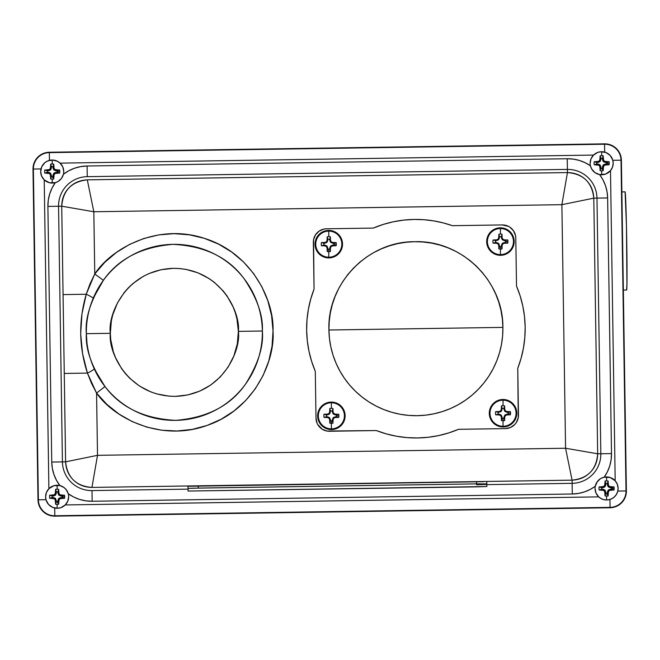 <?xml version="1.0" encoding="UTF-8"?>
<svg xmlns="http://www.w3.org/2000/svg" width="660" height="660" viewBox="0 0 660 660"><rect width="100%" height="100%" fill="white"/><g stroke="black" fill="none" stroke-linecap="round" stroke-linejoin="round"><path stroke-width="0.99" d="M486.692 241.568A13.744 13.744 0 0 1 500.437 227.824A13.744 13.744 0 0 1 514.181 241.568A13.744 13.744 0 0 0 500.437 227.824L500.437 228.533A13.035 13.035 0 0 0 487.402 241.568A13.035 13.035 0 0 0 500.437 254.611L500.437 249.084A7.516 7.516 0 0 1 498.844 248.919L498.737 245.503A21.665 1.889 -112.5 0 1 498.127 244.06L497.945 243.878A21.665 1.889 -157.5 0 1 496.502 243.268L493.094 243.16A7.516 7.516 0 0 1 493.094 239.984L496.502 239.877A21.665 1.889 -22.5 0 1 497.945 239.266L498.127 239.077A21.665 1.889 -67.5 0 1 498.737 237.641L498.844 234.226A7.516 7.516 0 0 1 500.437 234.061L500.437 228.533A13.035 13.035 0 0 1 513.48 241.568A13.035 13.035 0 0 1 500.437 254.611L500.437 255.313A13.744 13.744 0 0 0 514.181 241.568A13.744 13.744 0 0 1 500.437 255.313L500.437 254.611A13.035 13.035 0 0 1 487.402 241.568A13.035 13.035 0 0 1 500.437 228.533L500.437 227.824A13.744 13.744 0 0 0 486.692 241.568A13.744 13.744 0 0 0 500.437 255.313A13.744 13.744 0 0 1 486.692 241.568M505.403 241.568A4.966 4.966 0 0 0 505.304 240.595L507.779 239.984A7.516 7.516 0 0 1 507.952 241.568L505.403 241.568A4.966 4.966 0 0 0 505.304 240.595L504.364 240.595L504.496 239.902L504.364 240.595L502.384 239.803L502.747 239.077L502.276 239.728L501.443 237.782L502.103 237.509L501.443 237.782L501.41 236.701L499.463 236.701L498.844 234.226A21.697 1.889 90 0 0 498.77 237.509L499.43 237.782L498.77 237.509L499.463 237.649L499.463 236.701L499.43 237.782L498.737 237.641A21.665 1.889 112.5 0 0 498.127 239.077L498.49 239.803L498.127 239.077L498.671 239.621L499.43 237.782L498.597 239.728L497.945 239.266A21.665 1.889 157.5 0 0 496.502 239.877L496.642 240.57L496.502 239.877L496.642 240.57L498.49 239.803L496.51 240.595L496.378 239.902A21.697 1.889 180 0 0 493.094 239.984L495.569 240.595A4.966 4.966 0 0 0 495.569 242.55L493.094 243.16A7.516 7.516 0 0 1 493.094 239.984L495.569 240.595L495.569 242.55L493.094 243.16A21.697 1.889 0 0 0 496.378 243.243L496.642 242.575L496.378 243.243L496.51 242.55L495.569 242.55L496.642 242.575L496.502 243.268A21.665 1.889 22.5 0 0 497.945 243.878L498.671 243.523L497.945 243.878L498.49 243.342L496.642 242.575L498.597 243.416L498.127 244.06A21.665 1.889 67.5 0 0 498.737 245.503L499.43 245.363L498.737 245.503L499.43 245.363L498.671 243.523L499.463 245.495L498.77 245.636A21.697 1.889 90 0 0 498.844 248.919L499.463 246.444A4.966 4.966 0 0 0 501.41 246.444L502.029 248.919A7.516 7.516 0 0 1 500.437 249.084L500.437 246.535L500.437 249.084A7.516 7.516 0 0 1 498.844 248.919L499.463 246.444A4.966 4.966 0 0 0 501.41 246.444L502.029 248.919A21.697 1.889 -90 0 0 502.103 245.636L501.41 245.495L502.103 245.636L501.41 245.495L501.41 246.444L501.443 245.363L502.136 245.503A21.665 1.889 -67.5 0 0 502.747 244.06L502.384 243.342L502.747 244.06L502.202 243.523L501.443 245.363L502.276 243.416L502.928 243.878A21.665 1.889 -22.5 0 0 504.372 243.268L504.232 242.575L504.372 243.268L504.232 242.575L502.384 243.342L504.364 242.55L504.496 243.243A21.697 1.889 0 0 0 507.779 243.16L505.304 242.55A4.966 4.966 0 0 0 505.403 241.568L507.952 241.568A7.516 7.516 0 0 1 507.779 243.16L505.304 242.55A4.966 4.966 0 0 0 505.403 241.568M317.633 415.825A13.744 13.744 0 0 1 331.378 402.08A13.744 13.744 0 0 1 345.122 415.825A13.744 13.744 0 0 0 331.378 402.08L331.378 402.781A13.035 13.035 0 0 0 318.334 415.825A13.035 13.035 0 0 0 331.378 428.86L331.378 423.332A7.516 7.516 0 0 1 329.786 423.167L329.678 419.752A21.665 1.889 -112.5 0 1 329.068 418.316L328.886 418.126A21.665 1.889 -157.5 0 1 327.442 417.516L324.035 417.409A7.516 7.516 0 0 1 324.035 414.233L327.442 414.125A21.665 1.889 -22.5 0 1 328.886 413.515L329.068 413.333A21.665 1.889 -67.5 0 1 329.678 411.889L329.786 408.474A7.516 7.516 0 0 1 331.378 408.309L331.378 402.781A13.035 13.035 0 0 1 344.413 415.825A13.035 13.035 0 0 1 331.378 428.86L331.378 429.569A13.744 13.744 0 0 0 345.122 415.825A13.744 13.744 0 0 1 331.378 429.569L331.378 428.86A13.035 13.035 0 0 1 318.334 415.825A13.035 13.035 0 0 1 331.378 402.781L331.378 402.08A13.744 13.744 0 0 0 317.633 415.825A13.744 13.744 0 0 0 331.378 429.569A13.744 13.744 0 0 1 317.633 415.825M336.344 415.825A4.966 4.966 0 0 0 336.245 414.843L338.72 414.233A7.516 7.516 0 0 1 338.893 415.825L336.344 415.825A4.966 4.966 0 0 0 336.245 414.843L335.305 414.843L335.437 414.15L335.305 414.843L333.325 414.051L333.688 413.333L333.217 413.985L332.376 412.03L333.044 411.757L332.376 412.03L332.351 410.949L330.396 410.949L329.786 408.474A21.697 1.889 90 0 0 329.711 411.757L330.371 412.03L329.711 411.757L330.396 411.898L330.396 410.949L330.371 412.03L329.678 411.889A21.665 1.889 112.5 0 0 329.068 413.333L329.612 413.87L329.068 413.333L329.612 413.87L330.371 412.03L329.538 413.985L328.886 413.515A21.665 1.889 157.5 0 0 327.442 414.125L327.583 414.818L327.442 414.125L327.583 414.818L329.423 414.051L327.451 414.843L327.319 414.15A21.697 1.889 180 0 0 324.035 414.233L326.51 414.843A4.966 4.966 0 0 0 326.51 416.798L324.035 417.409A7.516 7.516 0 0 1 324.035 414.233L326.51 414.843L326.51 416.798L324.035 417.409A21.697 1.889 0 0 0 327.319 417.491L327.583 416.823L327.319 417.491L327.451 416.798L326.51 416.798L327.583 416.823L327.442 417.516A21.665 1.889 22.5 0 0 328.886 418.126L329.612 417.772L328.886 418.126L329.423 417.59L327.583 416.823L329.538 417.664L329.068 418.316A21.665 1.889 67.5 0 0 329.678 419.752L330.371 419.611L329.678 419.752L330.371 419.611L329.612 417.772L330.396 419.743L329.711 419.884A21.697 1.889 90 0 0 329.786 423.167L330.396 420.692A4.966 4.966 0 0 0 332.351 420.692L332.97 423.167A7.516 7.516 0 0 1 331.378 423.332L331.378 420.791L331.378 423.332A7.516 7.516 0 0 1 329.786 423.167L330.396 420.692A4.966 4.966 0 0 0 332.351 420.692L332.97 423.167A21.697 1.889 -90 0 0 333.044 419.884L332.376 419.611L333.044 419.884L332.351 419.743L332.351 420.692L332.376 419.611L333.069 419.752A21.665 1.889 -67.5 0 0 333.688 418.316L333.325 417.59L333.688 418.316L333.143 417.772L332.376 419.611L333.217 417.664L333.869 418.126A21.665 1.889 -22.5 0 0 335.305 417.516L335.305 416.798L335.305 417.516L335.173 416.823L333.325 417.59L335.305 416.798L335.437 417.491A21.697 1.889 0 0 0 338.72 417.409L336.245 416.798A4.966 4.966 0 0 0 336.344 415.825L338.893 415.825A7.516 7.516 0 0 1 338.72 417.409L336.245 416.798A4.966 4.966 0 0 0 336.344 415.825M489.291 413.226A13.744 13.744 0 0 1 503.035 399.481A13.744 13.744 0 0 1 516.78 413.226A13.744 13.744 0 0 0 503.035 399.481L503.035 400.191A13.035 13.035 0 0 0 489.992 413.226A13.035 13.035 0 0 0 503.035 426.269L503.035 420.742A7.516 7.516 0 0 1 501.443 420.568L501.336 417.161A21.665 1.889 -112.5 0 1 500.726 415.717L500.544 415.536A21.665 1.889 -157.5 0 1 499.1 414.925L495.685 414.818A7.516 7.516 0 0 1 495.685 411.634L499.1 411.535A21.665 1.889 -22.5 0 1 500.544 410.916L500.726 410.734A21.665 1.889 -67.5 0 1 501.336 409.299L501.443 405.883A7.516 7.516 0 0 1 503.035 405.71L503.035 400.191A13.035 13.035 0 0 1 516.07 413.226A13.035 13.035 0 0 1 503.035 426.269L503.035 426.97A13.744 13.744 0 0 0 516.78 413.226A13.744 13.744 0 0 1 503.035 426.97L503.035 426.269A13.035 13.035 0 0 1 489.992 413.226A13.035 13.035 0 0 1 503.035 400.191L503.035 399.481A13.744 13.744 0 0 0 489.291 413.226A13.744 13.744 0 0 0 503.035 426.97A13.744 13.744 0 0 1 489.291 413.226M507.994 413.226A4.966 4.966 0 0 0 507.903 412.252L510.378 411.634A7.516 7.516 0 0 1 510.543 413.226L507.994 413.226A4.966 4.966 0 0 0 507.903 412.252L506.954 412.252L507.094 411.56L506.954 412.252L504.983 411.46L505.337 410.734L504.875 411.386L504.034 409.431L504.702 409.167L504.034 409.431L504.009 408.358L502.054 408.358L501.443 405.883A21.697 1.889 90 0 0 501.361 409.167L502.029 409.431L501.361 409.167L502.054 409.299L502.054 408.358L502.029 409.431L501.336 409.299A21.665 1.889 112.5 0 0 500.726 410.734L501.262 411.279L500.726 410.734L501.262 411.279L502.029 409.431L501.188 411.386L500.544 410.916A21.665 1.889 157.5 0 0 499.1 411.535L499.24 412.228L499.1 411.535L499.24 412.228L501.08 411.46L499.108 412.252L498.968 411.56A21.697 1.889 180 0 0 495.685 411.634L498.16 412.252A4.966 4.966 0 0 0 498.16 414.208L495.685 414.818A7.516 7.516 0 0 1 495.685 411.634L498.16 412.252L498.16 414.208L495.685 414.818A21.697 1.889 0 0 0 498.968 414.892L499.24 414.233L498.968 414.892L499.108 414.208L498.16 414.208L499.24 414.233L499.1 414.925A21.665 1.889 22.5 0 0 500.544 415.536L501.08 414.991L500.544 415.536L501.08 414.991L499.24 414.233L501.188 415.066L500.726 415.717A21.665 1.889 67.5 0 0 501.336 417.161L502.029 417.021L501.336 417.161L502.029 417.021L501.262 415.181L502.054 417.153L501.361 417.285A21.697 1.889 90 0 0 501.443 420.568L502.054 418.093A4.966 4.966 0 0 0 504.009 418.093L504.619 420.568A7.516 7.516 0 0 1 503.035 420.742L503.035 418.192L503.035 420.742A7.516 7.516 0 0 1 501.443 420.568L502.054 418.093A4.966 4.966 0 0 0 504.009 418.093L504.619 420.568A21.697 1.889 -90 0 0 504.702 417.285L504.034 417.021L504.702 417.285L504.009 417.153L504.009 418.093L504.034 417.021L504.727 417.161A21.665 1.889 -67.5 0 0 505.337 415.717L504.983 414.991L505.337 415.717L504.801 415.181L504.034 417.021L504.875 415.066L505.527 415.536A21.665 1.889 -22.5 0 0 506.962 414.925L506.822 414.233L506.962 414.925L506.822 414.233L504.983 414.991L506.954 414.208L507.094 414.892A21.697 1.889 0 0 0 510.378 414.818L507.903 414.208A4.966 4.966 0 0 0 507.994 413.226L510.543 413.226A7.516 7.516 0 0 1 510.378 414.818L507.903 414.208A4.966 4.966 0 0 0 507.994 413.226M328.919 330.008A87.004 87.004 0 0 0 417.219 415.685A87.004 87.004 0 0 0 502.895 327.385L328.919 330.008L502.895 327.385C503.398 280.879 461.06 239.803 414.596 241.709C368.09 241.205 327.013 283.544 328.919 330.008L329.208 321.478L330.33 313.013L332.277 304.705L335.033 296.62L338.563 288.849L342.845 281.457L347.828 274.527L353.463 268.117L359.7 262.284L366.481 257.095L373.741 252.599L381.406 248.828L389.4 245.834L397.65 243.631L406.073 242.253L414.596 241.709L423.126 241.997L431.59 243.119L439.898 245.066L447.983 247.822L455.755 251.361L463.147 255.635L470.077 260.617L476.487 266.252L482.32 272.498L487.509 279.271L492.005 286.531L495.776 294.195L498.77 302.189L500.973 310.439L502.351 318.862L502.895 327.385L502.606 335.915L501.484 344.38L499.537 352.688L496.782 360.772L493.243 368.544L488.969 375.936L483.986 382.866L478.351 389.276L472.106 395.109L465.333 400.298L458.073 404.794L450.409 408.565L442.414 411.56L434.164 413.762L425.741 415.14L417.219 415.685L408.688 415.396L400.224 414.274L391.916 412.327L383.831 409.571L376.06 406.04L368.668 401.758L361.738 396.775L355.327 391.141L349.495 384.904L344.305 378.122L339.809 370.862L336.039 363.198L333.044 355.204L330.841 346.954L329.464 338.53L328.919 330.008M373.279 228.088L326.461 228.789L373.279 228.088A109.271 109.271 0 0 1 452.364 225.687L443.083 222.857L433.587 220.869L423.951 219.722L414.257 219.442L403.747 220.102L393.352 221.776L383.163 224.45L373.279 228.088L379.83 225.555M625.111 191.87L626.456 225.877L626.934 283.816L626.62 290.021L623.354 290.07L626.62 290.021A49.087 0.858 -90.9 0 0 626.719 240.512A49.087 0.858 -90.9 0 0 625.127 191.862L621.868 191.911M597.407 481.478L595.262 486.28L590.04 489.522L584.38 491.931L578.416 493.433L572.294 494.002L92.161 501.254L85.808 500.841L79.596 499.422L73.697 497.029L68.252 493.721L66.19 489.646L64.012 487.517L59.887 485.57L56.471 480.257L53.938 474.466L52.354 468.344L51.752 462.049L47.891 206.407L48.295 200.095L49.698 193.933L52.057 188.067L55.308 182.655L58.121 181.45L61.495 178.39L63.418 174.256L68.764 170.783L74.588 168.218L80.751 166.609L87.095 165.998L567.229 158.746L573.367 159.126L579.373 160.446L585.098 162.682L590.419 165.767L591.624 168.91L594.99 172.648L599.626 174.587A11.525 11.525 0 0 0 610.5 170.643L605.591 174.083L599.626 174.587L602.992 179.875L605.484 185.633L607.052 191.705L607.637 197.95L611.498 453.593L611.102 459.847L609.724 465.968L607.406 471.793L604.197 477.18L610.178 477.51L615.186 480.793L610.5 170.643L612.496 167.186L613.189 163.243A11.525 11.525 0 0 1 601.664 174.768A11.525 11.525 0 0 1 590.139 163.243A11.525 11.525 0 0 0 601.664 174.768L601.664 170.816A7.573 7.573 0 0 1 600.097 170.651L600.946 168.16A4.966 4.966 0 0 0 602.382 168.16L603.232 170.651A7.573 7.573 0 0 1 600.097 170.651L599.998 167.236A18.62 1.625 90 0 0 600.097 170.651L600.946 167.054L599.998 167.236A18.562 1.617 -112.5 0 1 599.305 165.602A18.562 1.617 67.5 0 0 599.998 167.236L600.946 167.054L600.039 164.868L599.305 165.602A18.562 1.617 -157.5 0 1 597.671 164.909A18.562 1.617 22.5 0 0 599.305 165.602L600.039 164.868L597.861 163.96L597.671 164.909L594.256 164.81A18.62 1.625 -0 0 0 597.671 164.909L597.861 163.96L594.256 164.81A7.573 7.573 0 0 1 594.256 161.675L596.747 162.525A4.966 4.966 0 0 0 596.747 163.96L594.256 164.81A7.573 7.573 0 0 1 594.256 161.675L597.671 161.584A18.62 1.625 180 0 0 594.256 161.675L597.861 162.525L597.671 161.584A18.562 1.617 -22.5 0 1 599.305 160.883A18.562 1.617 157.5 0 0 597.671 161.584L597.861 162.525L600.039 161.626L599.305 160.883A18.562 1.617 -67.5 0 1 599.998 159.25L600.097 155.834A18.62 1.625 90 0 0 599.998 159.25L600.946 159.439L599.998 159.25A18.562 1.617 112.5 0 0 599.305 160.883L600.039 161.626L600.946 159.439L600.097 155.834A7.573 7.573 0 0 1 603.232 155.834L602.382 159.439L603.322 159.25L602.382 159.439L603.281 161.626L604.024 160.883L603.281 161.626L605.467 162.525L605.657 161.584L605.467 162.525L609.073 161.675A18.62 1.625 180 0 0 605.657 161.584A18.562 1.617 -157.5 0 0 604.024 160.883A18.562 1.617 -112.5 0 0 603.322 159.25A18.62 1.625 -90 0 0 603.232 155.834L602.382 158.326A4.966 4.966 0 0 0 600.946 158.326L600.097 155.834A7.573 7.573 0 0 1 601.664 155.677L601.664 151.718A11.525 11.525 0 0 0 590.139 163.243A11.525 11.525 0 0 1 601.664 151.718L601.664 155.677A7.573 7.573 0 0 1 603.232 155.834L603.322 159.25A18.562 1.617 67.5 0 1 604.024 160.883A18.562 1.617 22.5 0 1 605.657 161.584L609.073 161.675A7.573 7.573 0 0 1 609.238 163.243L606.631 163.243A4.966 4.966 0 0 0 606.581 162.525L603.281 161.626L602.382 158.326A4.966 4.966 0 0 0 600.946 158.326L600.039 161.626L596.747 162.525A4.966 4.966 0 0 0 596.747 163.96L600.039 164.868L600.946 168.16A4.966 4.966 0 0 0 602.382 168.16L603.281 164.868L606.581 163.96A4.966 4.966 0 0 0 606.581 162.525L609.073 161.675A7.573 7.573 0 0 1 609.073 164.81L605.657 164.909A18.562 1.617 157.5 0 1 604.024 165.602A18.562 1.617 112.5 0 1 603.322 167.236L603.232 170.651A7.573 7.573 0 0 1 601.664 170.816L601.664 174.768A11.525 11.525 0 0 0 613.189 163.243A11.525 11.525 0 0 0 601.664 151.718A11.525 11.525 0 0 1 613.189 163.243L612.694 159.901L610.211 155.512L606.086 152.608L601.12 151.734L597.803 152.386L593.538 155.075L60.093 163.136L62.791 166.963L63.739 171.55A11.525 11.525 0 0 0 52.214 160.025A11.525 11.525 0 0 0 40.689 171.55A11.525 11.525 0 0 1 52.214 160.025A11.525 11.525 0 0 1 63.739 171.55A11.525 11.525 0 0 1 52.214 183.076A11.525 11.525 0 0 0 63.739 171.55M53.84 177.276L53.782 178.959A7.573 7.573 0 0 1 52.214 179.124L52.214 183.076L52.214 179.124A7.573 7.573 0 0 1 50.647 178.959L51.496 176.468A4.966 4.966 0 0 0 52.932 176.468L53.84 173.176L57.131 172.268A4.966 4.966 0 0 0 57.131 170.833L59.623 169.983A7.573 7.573 0 0 1 59.623 173.118L56.207 173.217A18.562 1.617 157.5 0 1 54.574 173.91A18.562 1.617 112.5 0 1 53.881 175.543L53.84 177.276M57.94 169.933L59.623 169.983A7.573 7.573 0 0 1 59.788 171.55L57.189 171.55A4.966 4.966 0 0 0 57.131 170.833L53.84 169.933L52.932 166.633A4.966 4.966 0 0 0 51.496 166.633L50.597 169.933L47.297 170.833A4.966 4.966 0 0 0 47.297 172.268L50.597 173.176L51.496 176.468L50.597 173.176L48.411 172.268L44.806 173.118A7.573 7.573 0 0 1 44.806 169.983L48.411 170.833L50.597 169.933L51.496 167.747L50.556 167.557A18.562 1.617 112.5 0 0 49.855 169.191L50.597 169.933L49.855 169.191A18.562 1.617 157.5 0 0 48.221 169.892L48.411 170.833L48.221 169.892A18.62 1.625 180 0 0 44.806 169.983L47.297 170.833A4.966 4.966 0 0 0 47.297 172.268L44.806 173.118A18.62 1.625 -0 0 0 48.221 173.217L48.411 172.268L48.221 173.217A18.562 1.617 22.5 0 0 49.855 173.91L50.597 173.176L49.855 173.91A18.562 1.617 67.5 0 0 50.556 175.543L51.496 175.354L50.556 175.543A18.62 1.625 90 0 0 50.647 178.959L51.496 176.468A4.966 4.966 0 0 0 52.932 176.468L53.782 178.959A7.573 7.573 0 0 1 50.647 178.959L50.556 175.543A18.562 1.617 -112.5 0 1 49.855 173.91A18.562 1.617 -157.5 0 1 48.221 173.217L44.806 173.118A7.573 7.573 0 0 1 44.806 169.983L48.221 169.892A18.562 1.617 -22.5 0 1 49.855 169.191A18.562 1.617 -67.5 0 1 50.556 167.557L51.496 167.747L50.647 164.142A7.573 7.573 0 0 1 53.782 164.142L53.881 167.557A18.562 1.617 67.5 0 1 54.574 169.191A18.562 1.617 22.5 0 1 56.207 169.892L57.94 169.933M52.214 160.025L52.214 163.977A7.573 7.573 0 0 1 53.782 164.142L52.932 167.747L53.84 169.933L56.017 170.833L59.623 169.983A18.62 1.625 180 0 0 56.207 169.892L56.017 170.833L56.207 169.892A18.562 1.617 -157.5 0 0 54.574 169.191L53.84 169.933L54.574 169.191A18.562 1.617 -112.5 0 0 53.881 167.557L52.932 167.747L53.881 167.557A18.62 1.625 -90 0 0 53.782 164.142L52.932 166.633A4.966 4.966 0 0 0 51.496 166.633L50.647 164.142A18.62 1.625 90 0 0 50.556 167.557L50.647 164.142A7.573 7.573 0 0 1 52.214 163.977L52.214 160.025A11.525 11.525 0 0 0 40.689 171.55A11.525 11.525 0 0 0 52.214 183.076A11.525 11.525 0 0 1 40.689 171.55L41.613 176.055L44.22 179.85L48.889 488.713L53.971 485.678L59.887 485.57A11.525 11.525 0 0 0 57.131 485.24A11.525 11.525 0 0 1 68.656 496.765A11.525 11.525 0 0 0 57.131 485.24L57.131 489.192A7.573 7.573 0 0 1 58.699 489.357L58.798 492.772A18.562 1.617 67.5 0 1 59.491 494.406A18.562 1.617 22.5 0 1 61.124 495.099L64.54 495.198A7.573 7.573 0 0 1 64.54 498.333L61.124 498.424A18.562 1.617 157.5 0 1 59.491 499.125A18.562 1.617 112.5 0 1 58.798 500.758L58.699 504.174A7.573 7.573 0 0 1 57.131 504.339L57.131 508.291A11.525 11.525 0 0 0 68.656 496.765L67.774 501.188L65.257 504.933L598.702 496.873L596.005 493.045L595.056 488.458A11.525 11.525 0 0 1 606.581 476.933A11.525 11.525 0 0 1 618.106 488.458A11.525 11.525 0 0 0 606.581 476.933L606.581 480.884A7.573 7.573 0 0 1 608.149 481.049L608.239 484.465A18.562 1.617 67.5 0 1 608.941 486.098A18.562 1.617 22.5 0 1 610.574 486.791L613.99 486.89A7.573 7.573 0 0 1 613.99 490.025L610.574 490.124A18.562 1.617 157.5 0 1 608.941 490.817A18.562 1.617 112.5 0 1 608.239 492.451L608.149 495.866A7.573 7.573 0 0 1 606.581 496.031L606.581 499.983A11.525 11.525 0 0 0 618.106 488.458L617.347 484.358L615.186 480.793L610.5 170.643M62.964 175.717L63.418 174.256A39.806 39.806 0 0 1 87.095 165.998L87.252 176.665A29.139 29.139 0 0 0 58.559 206.25L47.891 206.407A39.806 39.806 0 0 1 55.308 182.655L49.393 182.721L44.22 179.85L48.889 488.713L46.456 492.418L45.606 496.765A11.525 11.525 0 0 1 57.131 485.24A11.525 11.525 0 0 0 45.606 496.765A11.525 11.525 0 0 0 57.131 508.291L57.131 504.339A7.573 7.573 0 0 1 55.564 504.174L56.413 501.683A4.966 4.966 0 0 0 57.849 501.683L58.756 498.382L62.048 497.483A4.966 4.966 0 0 0 62.048 496.048L64.54 495.198A7.573 7.573 0 0 1 64.705 496.765L62.106 496.765A4.966 4.966 0 0 0 62.048 496.048L58.756 495.14L57.849 491.848A4.966 4.966 0 0 0 56.413 491.848L55.514 495.14L52.214 496.048A4.966 4.966 0 0 0 52.214 497.483L55.514 498.382L56.413 501.683L55.514 498.382L53.328 497.483L49.723 498.333A7.573 7.573 0 0 1 49.723 495.198L53.328 496.048L55.514 495.14L56.413 492.962L55.473 492.772A18.562 1.617 112.5 0 0 54.772 494.406L55.514 495.14L54.772 494.406A18.562 1.617 157.5 0 0 53.138 495.099L53.328 496.048L53.138 495.099A18.62 1.625 180 0 0 49.723 495.198L52.214 496.048A4.966 4.966 0 0 0 52.214 497.483L49.723 498.333A18.62 1.625 -0 0 0 53.138 498.424L53.328 497.483L53.138 498.424A18.562 1.617 22.5 0 0 54.772 499.125L55.514 498.382L54.772 499.125A18.562 1.617 67.5 0 0 55.473 500.758L56.413 500.569L55.473 500.758A18.62 1.625 90 0 0 55.564 504.174L56.413 501.683A4.966 4.966 0 0 0 57.849 501.683L58.699 504.174A7.573 7.573 0 0 1 55.564 504.174L55.473 500.758A18.562 1.617 -112.5 0 1 54.772 499.125A18.562 1.617 -157.5 0 1 53.138 498.424L49.723 498.333A7.573 7.573 0 0 1 49.723 495.198L53.138 495.099A18.562 1.617 -22.5 0 1 54.772 494.406A18.562 1.617 -67.5 0 1 55.473 492.772L56.413 492.962L55.564 489.357A7.573 7.573 0 0 1 58.699 489.357L57.849 492.962L58.756 495.14L60.934 496.048L64.54 495.198A18.62 1.625 180 0 0 61.124 495.099L60.934 496.048L61.124 495.099A18.562 1.617 -157.5 0 0 59.491 494.406L58.756 495.14L59.491 494.406A18.562 1.617 -112.5 0 0 58.798 492.772L57.849 492.962L58.798 492.772A18.62 1.625 -90 0 0 58.699 489.357L57.849 491.848A4.966 4.966 0 0 0 56.413 491.848L55.564 489.357A18.62 1.625 90 0 0 55.473 492.772L55.564 489.357A7.573 7.573 0 0 1 57.131 489.192L57.131 485.24M598.851 174.421L599.593 174.587A39.806 39.806 0 0 1 607.637 197.95L596.97 198.107A29.139 29.139 0 0 0 567.394 169.414L87.252 176.665A29.139 29.139 0 0 0 58.559 206.25L47.891 206.407L51.752 462.049L62.419 461.893L51.752 462.049A39.806 39.806 0 0 0 59.887 485.57L61.306 486.024M62.725 486.692L62.048 486.346L62.725 486.692M64.012 487.517L63.434 487.113M65.175 488.507L67.04 490.875M595.435 485.512L595.27 486.255M600.27 478.813L596.83 482.311M598.356 480.381L597.878 480.909M595.262 486.28A39.806 39.806 0 0 1 572.294 494.002L572.137 483.334L486.808 484.621L572.137 483.334A29.139 29.139 0 0 0 600.831 453.75L611.498 453.593A39.806 39.806 0 0 1 604.197 477.18L601.021 478.36M604.197 477.18L603.421 477.378M611.548 488.458A4.966 4.966 0 0 0 611.498 487.74L613.99 486.89A7.573 7.573 0 0 1 614.146 488.458L611.548 488.458A4.966 4.966 0 0 0 611.498 487.74L608.198 486.832L607.299 483.541A4.966 4.966 0 0 0 605.863 483.541L604.956 486.832L601.664 487.74A4.966 4.966 0 0 0 601.664 489.175L604.956 490.083L605.863 493.375A4.966 4.966 0 0 0 607.299 493.375L608.198 490.083L611.498 489.175A4.966 4.966 0 0 0 611.548 488.458L614.146 488.458A7.573 7.573 0 0 1 613.99 490.025L610.385 489.175L608.198 490.083L607.299 492.261L608.149 495.866A7.573 7.573 0 0 1 605.014 495.866L605.863 492.261L604.956 490.083L602.77 489.175L599.173 490.025A7.573 7.573 0 0 1 599.173 486.89L602.77 487.74L604.956 486.832L605.863 484.654L604.915 484.465A18.562 1.617 112.5 0 0 604.222 486.098L604.956 486.832L604.222 486.098A18.562 1.617 157.5 0 0 602.588 486.791L602.77 487.74L602.588 486.791A18.62 1.625 180 0 0 599.173 486.89L601.664 487.74A4.966 4.966 0 0 0 601.664 489.175L599.173 490.025A18.62 1.625 -0 0 0 602.588 490.124L602.77 489.175L602.588 490.124A18.562 1.617 22.5 0 0 604.222 490.817L604.956 490.083L604.222 490.817A18.562 1.617 67.5 0 0 604.915 492.451L605.863 492.261L604.915 492.451A18.62 1.625 90 0 0 605.014 495.866L605.863 493.375A4.966 4.966 0 0 0 607.299 493.375L608.149 495.866A18.62 1.625 -90 0 0 608.239 492.451L607.299 492.261L608.239 492.451A18.562 1.617 -67.5 0 0 608.941 490.817L608.198 490.083L608.941 490.817A18.562 1.617 -22.5 0 0 610.574 490.124L610.385 489.175L610.574 490.124A18.62 1.625 -0 0 0 613.99 490.025L611.498 489.175A4.966 4.966 0 0 0 611.548 488.458M598.702 496.873L601.441 498.779L604.61 499.81L607.942 499.901L611.168 499.034L613.998 497.277L616.217 494.777L617.62 491.758L618.106 488.458A11.525 11.525 0 0 1 606.581 499.983A11.525 11.525 0 0 1 595.056 488.458A11.525 11.525 0 0 0 606.581 499.983L606.581 496.031A7.573 7.573 0 0 1 605.014 495.866L604.915 492.451A18.562 1.617 -112.5 0 1 604.222 490.817A18.562 1.617 -157.5 0 1 602.588 490.124L599.173 490.025A7.573 7.573 0 0 1 599.173 486.89L602.588 486.791A18.562 1.617 -22.5 0 1 604.222 486.098A18.562 1.617 -67.5 0 1 604.915 484.465L605.014 481.049A18.62 1.625 90 0 0 604.915 484.465L605.863 484.654L605.014 481.049A7.573 7.573 0 0 1 608.149 481.049L607.299 484.654L608.239 484.465L607.299 484.654L608.198 486.832L608.941 486.098L608.198 486.832L610.385 487.74L610.574 486.791L610.385 487.74L613.99 486.89A18.62 1.625 180 0 0 610.574 486.791A18.562 1.617 -157.5 0 0 608.941 486.098A18.562 1.617 -112.5 0 0 608.239 484.465A18.62 1.625 -90 0 0 608.149 481.049L607.299 483.541A4.966 4.966 0 0 0 605.863 483.541L605.014 481.049A7.573 7.573 0 0 1 606.581 480.884L606.581 476.933A11.525 11.525 0 0 0 598.702 496.873L65.257 504.933L60.992 507.622L57.676 508.274L52.709 507.408L48.584 504.496L46.101 500.107L45.606 496.765A11.525 11.525 0 0 0 57.131 508.291A11.525 11.525 0 0 0 68.252 493.721A39.806 39.806 0 0 0 92.161 501.254L92.004 490.586A29.139 29.139 0 0 1 62.419 461.893A29.139 29.139 0 0 0 92.004 490.586L92.161 501.254L572.294 494.002L572.137 483.334A29.139 29.139 0 0 0 600.831 453.75L597.663 453.799C597.523 461.274 595.081 467.428 590.329 472.271C585.635 477.172 579.546 479.795 572.088 480.158L572.137 483.334L572.088 480.158L91.954 487.418C84.48 487.278 78.325 484.836 73.483 480.084C68.582 475.39 65.959 469.31 65.596 461.843L62.419 461.893L58.559 206.25L61.726 206.2L58.559 206.25L62.419 461.893L65.596 461.843L97.507 455.326L96.566 393.088L91.493 383.303L87.433 373.098L82.591 353.719L80.677 333.877L81.972 313.83L86.237 294.245L89.991 283.915L94.768 273.991L104.791 262.342L116.498 252.392L129.616 244.382L143.806 238.507L158.746 234.902L174.058 233.665L189.379 234.82L204.336 238.334L218.567 244.126L231.726 252.062L243.499 261.946L253.588 273.529L261.756 286.539L267.803 300.663L271.59 315.554L273.017 330.858L272.052 346.195L268.719 361.193L263.101 375.49L255.329 388.748L245.594 400.628L234.127 410.866L221.215 419.191L207.166 425.411L192.324 429.38L177.045 430.996L161.7 430.221L146.66 427.069L132.289 421.624L118.94 414.01L106.936 404.423L96.566 393.088L97.507 455.326L565.562 448.247L561.883 204.674L93.827 211.753L94.768 273.991L103.372 280.302L93.142 298.402C88.44 309.754 86.171 321.511 86.344 333.679L110.327 333.316C107.473 314.63 126.011 269.923 173.374 268.331C220.778 268.488 240.652 312.617 238.367 331.378L236.948 318.912L235.323 312.84L233.12 306.958L227.04 295.977L223.22 290.986L214.211 282.249L209.105 278.578L197.95 272.836L185.889 269.371L179.66 268.546L173.374 268.331L160.908 269.75L148.954 273.57L143.311 276.342L132.982 283.478L128.395 287.768L124.245 292.487L117.43 303.022L112.802 314.688L111.367 320.81L110.327 333.316L110.731 339.587L113.363 351.854L115.574 357.745L121.654 368.717L125.474 373.709L129.764 378.304L139.582 386.116L150.744 391.867L156.684 393.888L169.034 396.157L175.312 396.363L187.786 394.944L199.741 391.124L210.713 385.036L220.3 376.934L228.112 367.108L233.863 355.954L237.32 343.885L238.367 331.378L262.35 331.015C263.29 315.703 257.161 298.188 243.952 278.479C228.343 257.359 204.699 245.974 173.019 244.349C141.397 246.931 118.107 259.025 103.141 280.607C90.535 300.712 84.934 318.4 86.344 333.679A88.011 88.011 0 0 1 173.019 244.349A88.011 88.011 0 0 1 262.35 331.015A88.011 88.011 0 0 1 175.675 420.354A88.011 88.011 0 0 1 86.344 333.679C85.396 348.991 91.534 366.506 104.742 386.215C120.343 407.344 143.987 418.721 175.675 420.354C207.298 417.763 230.587 405.677 245.545 384.087C258.151 363.982 263.752 346.294 262.35 331.015L238.367 331.378C241.222 350.064 222.684 394.779 175.312 396.363C127.916 396.206 108.034 352.077 110.327 333.316L86.344 333.679L86.971 342.952M101.871 382.297L104.973 386.521L96.566 393.088L104.973 386.521L94.207 368.725A10.667 1.213 -24.4 0 1 87.433 373.098L64.259 373.445L61.726 206.2C61.867 198.726 64.309 192.571 69.061 187.729C73.763 182.828 79.843 180.205 87.301 179.842L567.443 172.582L567.229 158.746A39.806 39.806 0 0 1 590.419 165.767L590.617 166.535M89.958 357.34L90.907 360.343M92.639 365.062L94.207 368.725A10.667 1.213 155.6 0 1 87.433 373.098C78.895 347.036 78.499 320.752 86.237 294.245L63.063 294.599L65.596 461.843L64.259 373.445L87.433 373.098L96.566 393.088C113.569 417.805 160.355 442.489 207.166 425.411C254.339 409.349 275.286 360.772 273.017 330.858C274.378 300.886 251.971 252.97 204.336 238.334C157.03 222.676 111.012 248.77 94.768 273.991L93.827 211.753L61.726 206.2L63.063 294.599L86.237 294.245L94.768 273.991L103.372 280.302L100.403 284.617M87.887 348.81L88.481 351.664M328.779 249.133A4.966 4.966 0 0 0 329.761 249.035L330.371 251.51A7.516 7.516 0 0 1 328.779 251.683L328.779 249.133A4.966 4.966 0 0 0 329.761 249.035L330.619 246.007L333.655 245.14A4.966 4.966 0 0 0 333.655 243.193L336.13 242.575A7.516 7.516 0 0 1 336.295 244.167L333.745 244.167L336.295 244.167A7.516 7.516 0 0 1 336.13 245.759L332.714 245.866A21.665 1.889 157.5 0 1 331.271 246.477L331.089 246.659A21.665 1.889 112.5 0 1 330.478 248.102L330.371 251.51A7.516 7.516 0 0 1 327.195 251.51L327.088 248.102A21.665 1.889 -112.5 0 1 326.477 246.659L326.287 246.477A21.665 1.889 -157.5 0 1 324.852 245.866L321.436 245.759A7.516 7.516 0 0 1 321.436 242.575L324.852 242.467A21.665 1.889 -22.5 0 1 326.287 241.857L326.477 241.675A21.665 1.889 -67.5 0 1 327.088 240.232L327.195 236.825A7.516 7.516 0 0 1 328.779 236.651L328.779 231.124A13.035 13.035 0 0 1 341.822 244.167A13.035 13.035 0 0 1 328.779 257.202L328.779 257.911A13.744 13.744 0 0 0 342.524 244.167A13.744 13.744 0 0 0 328.779 230.422L328.779 231.124A13.035 13.035 0 0 0 315.744 244.167A13.035 13.035 0 0 0 328.779 257.202L328.779 251.683L328.779 257.202A13.035 13.035 0 0 0 341.822 244.167A13.035 13.035 0 0 0 328.779 231.124L328.779 236.651A7.516 7.516 0 0 1 330.371 236.825L330.478 240.232A21.665 1.889 67.5 0 1 331.089 241.675L331.271 241.857A21.665 1.889 22.5 0 1 332.714 242.467L336.13 242.575A7.516 7.516 0 0 1 336.13 245.759L333.655 245.14A4.966 4.966 0 0 0 333.655 243.193L336.13 242.575A21.697 1.889 180 0 0 332.846 242.5L332.706 243.193L333.655 243.193L332.574 243.16L332.714 242.467A21.665 1.889 -157.5 0 0 331.271 241.857L330.734 242.401L332.574 243.16L330.619 242.327L331.089 241.675A21.665 1.889 -112.5 0 0 330.478 240.232L329.786 240.372L330.553 242.22L329.761 240.24L330.454 240.108A21.697 1.889 -90 0 0 330.371 236.825L329.761 239.299A4.966 4.966 0 0 0 327.805 239.299L327.195 236.825A7.516 7.516 0 0 1 330.371 236.825L329.761 240.24L329.761 239.299L327.805 239.299L326.939 242.327L323.911 243.193L323.911 245.14L326.939 246.007L327.805 249.035A4.966 4.966 0 0 0 328.779 249.133L328.779 251.683A7.516 7.516 0 0 1 327.195 251.51L327.805 249.035A4.966 4.966 0 0 0 328.779 249.133M315.034 244.167A13.744 13.744 0 0 1 328.779 230.422A13.744 13.744 0 0 1 342.524 244.167A13.744 13.744 0 0 1 328.779 257.911A13.744 13.744 0 0 1 315.034 244.167A13.744 13.744 0 0 0 328.779 257.911A13.744 13.744 0 0 1 315.034 244.167A13.744 13.744 0 0 0 328.779 257.911L328.779 257.202A13.035 13.035 0 0 1 315.744 244.167A13.035 13.035 0 0 1 328.779 231.124L328.779 230.422A13.744 13.744 0 0 0 315.034 244.167M333.655 245.14L332.706 245.14L332.846 245.834A21.697 1.889 0 0 0 336.13 245.759L333.655 245.14M332.574 245.173L330.734 245.933L331.271 246.477A21.665 1.889 -22.5 0 0 332.714 245.866L332.574 245.173M330.553 246.114L329.786 247.962L330.478 248.102A21.665 1.889 -67.5 0 0 331.089 246.659L330.553 246.114M330.371 251.51A21.697 1.889 -90 0 0 330.454 248.226L329.761 248.094L330.371 251.51M327.805 249.035L327.805 248.094L327.112 248.226A21.697 1.889 90 0 0 327.195 251.51L327.805 249.035M327.781 247.962L327.013 246.114L326.477 246.659A21.665 1.889 67.5 0 0 327.088 248.102L327.781 247.962M326.832 245.933L324.992 245.173L324.852 245.866A21.665 1.889 22.5 0 0 326.287 246.477L326.832 245.933M321.436 245.759A21.697 1.889 0 0 0 324.72 245.834L324.86 245.14L321.436 245.759A7.516 7.516 0 0 1 321.436 242.575L323.911 243.193A4.966 4.966 0 0 0 323.911 245.14L321.436 245.759M323.911 243.193L324.86 243.193L324.72 242.5A21.697 1.889 180 0 0 321.436 242.575L323.911 243.193M324.992 243.16L326.832 242.401L326.287 241.857A21.665 1.889 157.5 0 0 324.852 242.467L324.992 243.16M327.013 242.22L327.781 240.372L327.088 240.232A21.665 1.889 112.5 0 0 326.477 241.675L327.013 242.22M327.195 236.825A21.697 1.889 90 0 0 327.112 240.108L327.805 240.24L327.195 236.825M324.852 245.866L324.86 245.14L324.852 245.866M330.478 248.102L329.761 248.094L330.478 248.102M332.714 242.467L332.706 243.193L332.714 242.467M331.089 241.675L330.734 242.401L331.089 241.675M330.454 240.108L329.786 240.372L330.454 240.108M327.088 240.232L327.805 240.24L327.088 240.232M92.004 490.586L188.05 489.134L92.004 490.586M476.561 484.729L486.61 484.432M188.009 486.288L483.763 481.693L476.52 481.751L476.553 483.879L192.596 488.202L188.042 488.425L188.083 491.04L486.832 486.527L486.791 483.904L476.553 483.879L486.791 483.904L486.766 481.775L486.832 486.527L476.594 486.865L188.083 491.04L188.042 488.425L198.28 488.087L198.248 485.958L476.52 481.751L476.553 483.879L198.28 488.087L198.248 485.958L188.009 486.288L188.042 488.425L188.009 486.288M508.579 226.413L502.276 224.936L452.364 225.687L502.276 224.936A13.316 13.316 0 0 1 515.79 238.046L515.501 235.455L513.439 230.686L514.701 232.963M522.398 353.174L521.095 358.273L523.454 348.01L524.815 337.573L525.162 327.046L524.502 316.536L522.827 306.141L520.154 295.952L522.043 302.717M524.815 337.573L524.023 344.545M386.331 433.884L376.34 430.551L386.331 433.884L396.594 436.243L407.03 437.605L417.557 437.951L428.068 437.291L438.463 435.616L448.651 432.943L458.535 429.313L505.354 428.604A13.316 13.316 0 0 0 512.737 426.236L510.436 427.515L514.709 424.561L516.334 422.515L518.257 417.689L517.762 368.263L521.095 358.273M317.666 424.396L322.088 429.124L326.914 431.046L376.34 430.551L329.522 431.26A13.316 13.316 0 0 1 316 418.143L317.089 423.225M590.139 163.243L591.022 158.821L593.538 155.075L60.093 163.136L57.354 161.238L52.519 160.033L47.627 160.982L44.797 162.731L41.77 166.691L40.689 171.55M626.389 490.933L621.39 160.174L621.027 156.948L618.461 151.008L613.816 146.504L607.81 144.119L604.568 143.855L49.319 152.245L42.999 153.607L37.678 157.278L34.163 162.706L33 169.067L37.999 499.826L38.371 503.052L40.928 508.992L45.573 513.496L51.587 515.881L54.821 516.145L610.071 507.755L616.39 506.393L621.712 502.722L625.226 497.293L626.125 494.167L626.01 490.941A16.186 16.186 0 0 1 610.063 507.375L610.071 507.755A16.574 16.574 0 0 0 626.389 490.933L621.39 160.174L626.389 490.933M68.252 493.721L67.749 492.269M601.037 478.351L599.618 479.276M621.39 160.174A16.574 16.574 0 0 0 604.568 143.855L604.577 144.235A16.186 16.186 0 0 1 621.01 160.182L621.39 160.174M49.319 152.245L604.577 144.235L49.319 152.245A16.574 16.574 0 0 0 33 169.067L33.38 169.059A16.186 16.186 0 0 1 49.327 152.625L49.319 152.245M37.999 499.826L33.38 169.059L37.999 499.826A16.574 16.574 0 0 0 54.821 516.145L54.813 515.765A16.186 16.186 0 0 1 38.379 499.818L37.999 499.826M610.071 507.755L54.813 515.765L610.071 507.755M87.252 176.665L87.095 165.998L567.229 158.746L567.443 172.582C574.909 172.722 581.064 175.164 585.915 179.916C590.807 184.61 593.439 190.69 593.794 198.157L597.663 453.799L600.831 453.75L596.97 198.107L593.794 198.157L596.97 198.107A29.139 29.139 0 0 0 567.394 169.414L87.252 176.665M87.92 315.703L87.466 318.236M90.123 306.793L89.026 310.753M93.142 298.402A10.667 1.213 22.7 0 0 86.237 294.245A10.667 1.213 -157.3 0 1 93.142 298.402L91.732 302M97.507 455.326L65.596 461.843C67.32 477.642 76.106 486.172 91.954 487.418L97.507 455.326L91.954 487.418L572.088 480.158L565.562 448.247L97.507 455.326M565.562 448.247L572.088 480.158C587.887 478.434 596.409 469.648 597.663 453.799L565.562 448.247L597.663 453.799L593.794 198.157L561.883 204.674L565.562 448.247M87.301 179.842C71.56 181.624 63.038 190.41 61.726 206.2L93.827 211.753L87.301 179.842L93.827 211.753L561.883 204.674L567.443 172.582L87.301 179.842M561.883 204.674L593.794 198.157C592.069 182.358 583.283 173.827 567.443 172.582L561.883 204.674M596.97 198.107L607.637 197.95L611.498 453.593L600.831 453.75L596.97 198.107M33.38 169.059L40.986 168.944L33.38 169.059L38.379 499.818L45.986 499.702L38.379 499.818A16.186 16.186 0 0 0 54.813 515.765L54.697 508.027L54.813 515.765L610.063 507.375L609.947 499.48L610.063 507.375A16.186 16.186 0 0 0 626.01 490.941L621.01 160.182A16.186 16.186 0 0 0 604.577 144.235L49.327 152.625A16.186 16.186 0 0 0 33.38 169.059M49.442 160.363L49.327 152.625L49.442 160.363M604.692 152.13L604.577 144.235L604.692 152.13M612.802 160.306L621.01 160.182L612.802 160.306M617.801 491.065L626.01 490.941L617.801 491.065M58.798 500.758L57.849 500.569L58.699 504.174A18.62 1.625 -90 0 0 58.798 500.758A18.562 1.617 -67.5 0 0 59.491 499.125L58.756 498.382L57.849 500.569L58.798 500.758M61.124 498.424L60.934 497.483L58.756 498.382L59.491 499.125A18.562 1.617 -22.5 0 0 61.124 498.424A18.62 1.625 -0 0 0 64.54 498.333L60.934 497.483L61.124 498.424M62.106 496.765L64.705 496.765A7.573 7.573 0 0 1 64.54 498.333L62.048 497.483A4.966 4.966 0 0 0 62.106 496.765M603.322 167.236L602.382 167.054L603.232 170.651A18.62 1.625 -90 0 0 603.322 167.236A18.562 1.617 -67.5 0 0 604.024 165.602L603.281 164.868L602.382 167.054L603.322 167.236M605.657 164.909L605.467 163.96L603.281 164.868L604.024 165.602A18.562 1.617 -22.5 0 0 605.657 164.909A18.62 1.625 -0 0 0 609.073 164.81L605.467 163.96L605.657 164.909M606.631 163.243L609.238 163.243A7.573 7.573 0 0 1 609.073 164.81L606.581 163.96A4.966 4.966 0 0 0 606.631 163.243M597.201 173.869L597.993 174.166L597.201 173.869M595.006 172.656L595.634 173.069M593.687 171.567L594.792 172.499M592.102 169.678L592.548 170.296M53.881 175.543L52.932 175.354L53.782 178.959A18.62 1.625 -90 0 0 53.881 175.543A18.562 1.617 -67.5 0 0 54.574 173.91L53.84 173.176L52.932 175.354L53.881 175.543M56.207 173.217L56.017 172.268L53.84 173.176L54.574 173.91A18.562 1.617 -22.5 0 0 56.207 173.217A18.62 1.625 -0 0 0 59.623 173.118L56.017 172.268L56.207 173.217M57.189 171.55L59.788 171.55A7.573 7.573 0 0 1 59.623 173.118L57.131 172.268A4.966 4.966 0 0 0 57.189 171.55M62.321 177.094L62.659 176.418L62.321 177.094M61.504 178.373L61.891 177.812M58.897 180.947L61.495 178.39M57.453 181.822L58.121 181.45L57.453 181.822M44.22 179.85A11.525 11.525 0 0 0 55.308 182.655L56.76 182.143M53.41 177.631L52.544 177.631L53.41 177.631M47.289 173.44L47.017 172.441L47.289 173.44M607.769 494.538L606.903 494.538L607.769 494.538M601.648 490.347L601.375 489.349L601.648 490.347M602.861 169.323L601.986 169.323L602.861 169.323M596.731 165.132L596.458 164.134L596.731 165.132M58.328 502.837L57.461 502.846L58.328 502.837M52.206 498.655L51.925 497.656L52.206 498.655M62.032 495.792L61.751 494.851M59.045 492.145L58.105 491.857M56.158 491.857L55.217 492.145M52.511 494.851L52.231 495.792M52.231 497.739L52.511 498.68M55.217 501.385L56.158 501.666M58.105 501.666L59.045 501.385M61.751 498.68L62.032 497.739M57.478 502.029L58.501 501.864M606.565 162.269L606.284 161.329M603.578 158.631L602.638 158.342M600.691 158.342L599.75 158.631M597.044 161.329L596.755 162.269M596.755 164.225L597.044 165.157M599.75 167.863L600.691 168.151M602.638 168.151L603.578 167.863M606.284 165.157L606.565 164.225M602.003 168.514L603.025 168.341M611.482 487.484L611.193 486.544M608.495 483.838L607.555 483.557M605.599 483.557L604.667 483.838M601.961 486.544L601.672 487.484M601.672 489.431L601.961 490.372M604.667 493.078L605.599 493.358M607.555 493.358L608.495 493.078M611.193 490.372L611.482 489.431M606.919 493.721L607.942 493.556M52.561 176.822L53.584 176.649M57.123 170.577L56.834 169.636M54.128 166.93L53.188 166.65M51.241 166.65L50.3 166.93M47.594 169.636L47.314 170.577M47.314 172.524L47.594 173.464M50.3 176.17L51.241 176.451M53.188 176.451L54.128 176.17M56.834 173.464L57.123 172.524M623.354 290.078L626.612 290.029A49.087 0.858 -90.9 0 0 626.62 290.021L626.538 289.864M315.29 371.324A109.271 109.271 0 0 1 314.053 289.129L310.72 299.12L308.36 309.383L306.999 319.828L306.652 330.346L307.312 340.857L308.987 351.252L311.66 361.441L315.29 371.324L316 418.143L315.29 371.324M520.154 295.952L516.516 286.069A109.271 109.271 0 0 1 517.762 368.263L518.471 415.082A13.316 13.316 0 0 1 505.354 428.604L510.436 427.515M516.516 286.069L515.79 238.046L516.516 286.069M513.439 230.686L509.71 227.065M326.461 228.789L323.862 229.086L319.093 231.148L315.48 234.877L313.558 239.704L314.053 289.129L313.343 242.311A13.316 13.316 0 0 1 326.461 228.789M505.354 428.604L458.535 429.313A109.271 109.271 0 0 1 376.34 430.551M316 418.143A13.316 13.316 0 0 0 318.367 425.518M322.08 429.124A13.316 13.316 0 0 0 329.522 431.26M516.326 422.532A13.316 13.316 0 0 0 518.471 415.082M510.378 411.634A21.697 1.889 180 0 0 507.094 411.56L506.954 412.252L510.378 411.634A7.516 7.516 0 0 1 510.378 414.818L506.962 414.925A21.665 1.889 157.5 0 1 505.527 415.536L505.337 415.717A21.665 1.889 112.5 0 1 504.727 417.161L504.619 420.568A7.516 7.516 0 0 1 503.035 420.742L503.035 426.269A13.035 13.035 0 0 0 516.07 413.226A13.035 13.035 0 0 0 503.035 400.191L503.035 405.71A7.516 7.516 0 0 1 504.619 405.883L504.009 409.299L504.702 409.167A21.697 1.889 -90 0 0 504.619 405.883L504.009 408.358A4.966 4.966 0 0 0 502.054 408.358L501.443 405.883A7.516 7.516 0 0 1 504.619 405.883L504.727 409.299L504.034 409.431L504.801 411.279L505.337 410.734A21.665 1.889 -112.5 0 0 504.727 409.299A21.665 1.889 67.5 0 1 505.337 410.734L504.983 411.46L506.822 412.228L506.962 411.535A21.665 1.889 -157.5 0 0 505.527 410.916A21.665 1.889 22.5 0 1 506.962 411.535L510.378 411.634M338.72 414.233A21.697 1.889 180 0 0 335.437 414.15L335.305 414.843L338.72 414.233A7.516 7.516 0 0 1 338.72 417.409L335.305 417.516A21.665 1.889 157.5 0 1 333.869 418.126L333.688 418.316A21.665 1.889 112.5 0 1 333.069 419.752L332.97 423.167A7.516 7.516 0 0 1 331.378 423.332L331.378 428.86A13.035 13.035 0 0 0 344.413 415.825A13.035 13.035 0 0 0 331.378 402.781L331.378 408.309A7.516 7.516 0 0 1 332.97 408.474L332.351 411.898L333.044 411.757A21.697 1.889 -90 0 0 332.97 408.474L332.351 410.949A4.966 4.966 0 0 0 330.396 410.949L329.786 408.474A7.516 7.516 0 0 1 332.97 408.474L333.069 411.889L332.376 412.03L333.143 413.87L333.688 413.333A21.665 1.889 -112.5 0 0 333.069 411.889A21.665 1.889 67.5 0 1 333.688 413.333L333.325 414.051L335.173 414.818L335.305 414.125A21.665 1.889 -157.5 0 0 333.869 413.515A21.665 1.889 22.5 0 1 335.305 414.125L338.72 414.233M507.779 239.984A21.697 1.889 180 0 0 504.496 239.902L504.364 240.595L507.779 239.984A7.516 7.516 0 0 1 507.779 243.16L504.372 243.268A21.665 1.889 157.5 0 1 502.928 243.878L502.747 244.06A21.665 1.889 112.5 0 1 502.136 245.503L502.029 248.919A7.516 7.516 0 0 1 500.437 249.084L500.437 254.611A13.035 13.035 0 0 0 513.48 241.568A13.035 13.035 0 0 0 500.437 228.533L500.437 234.061A7.516 7.516 0 0 1 502.029 234.226L501.41 237.649L502.103 237.509A21.697 1.889 -90 0 0 502.029 234.226L501.41 236.701A4.966 4.966 0 0 0 499.463 236.701L498.844 234.226A7.516 7.516 0 0 1 502.029 234.226L502.136 237.641L501.443 237.782L502.202 239.621L502.747 239.077A21.665 1.889 -112.5 0 0 502.136 237.641A21.665 1.889 67.5 0 1 502.747 239.077L502.384 239.803L504.232 240.57L504.372 239.877A21.665 1.889 -157.5 0 0 502.928 239.266A21.665 1.889 22.5 0 1 504.372 239.877L507.779 239.984"/></g></svg>
